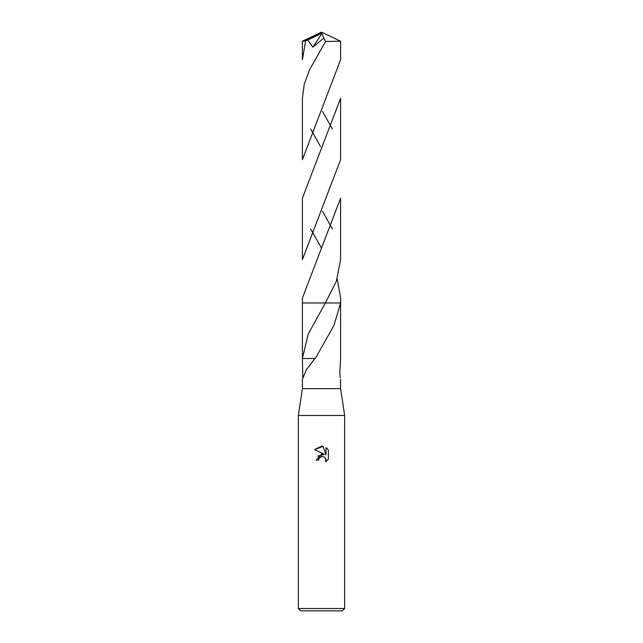 <?xml version="1.0" encoding="UTF-8"?>
<svg xmlns="http://www.w3.org/2000/svg" width="643" height="643" viewBox="0 0 643 643"><rect width="100%" height="100%" fill="white"/><g stroke="black" fill="none" stroke-linecap="round" stroke-linejoin="round"><path stroke-width="0.96" d="M314.853 358.497L306.261 369.926L302.403 379.322L302.403 388.629L298.352 415.482L344.648 415.482L344.648 608.535L298.352 608.535L300.667 610.85L342.333 610.85L344.648 608.535M302.403 388.629L340.597 388.629L344.648 415.482M321.5 456.514L319 458.467L318.606 460.147L316.179 460.147L321.5 454.062L324.45 454.416L314.62 449.578L321.5 446.186L322.995 446.346L325.993 454.987L325.993 447.584L328.38 449.996L328.38 459.126L325.615 461.778L325.72 458.708L323.726 456.707L321.5 456.514L322.834 456.466M337.205 278.837L340.605 298.087L340.597 358.481M321.5 302.982L325.414 302.982L336.345 281.24L340.597 259.587L340.597 198.173L302.395 298.087L302.395 302.982L325.414 302.982L308.19 334.055L302.411 358.481L302.797 377.682M340.203 377.682L339.842 372.024L340.597 358.898M340.605 298.087L340.605 302.982L333.958 325.446L315.311 358.489M318.606 460.147L318.856 458.789M325.294 457.953L326.001 460.123L325.615 461.778L328.38 459.126M324.45 454.416L317.658 456.12M319 458.467L320.503 456.892M320.889 456.707L321.404 456.538M328.38 449.996L325.993 447.584M322.995 446.346L314.62 449.578M315.11 358.489L302.411 358.481M325.607 302.982L340.83 302.982M340.597 41.232L340.597 59.751L302.403 159.665L302.403 98.275L304.252 84.145L309.46 69.991L325.591 41.457L340.597 41.232L321.5 32.15L304.252 41.056L307.659 40.083L312.884 47.172L323.815 38.122L325.591 41.457M310.633 128.962L320.479 146.524M332.367 228.876L322.456 211.217M302.403 358.898L302.403 302.982L325.414 302.982M305.61 41.056L302.403 59.751L302.403 41.232L304.252 41.056M340.597 98.275L340.597 159.665L302.403 259.587L302.403 198.173L340.597 98.275M332.367 128.962L322.489 111.368M310.633 228.876L321.5 248.142M307.659 40.083L320.945 33.621L321.5 32.15L302.419 41.216M320.945 33.621L321.99 33.412L312.884 47.172M321.99 33.412L323.815 38.122M320.945 33.677L321.5 32.15M340.597 379.322L340.597 388.629M298.352 415.482L298.352 608.535"/></g></svg>
